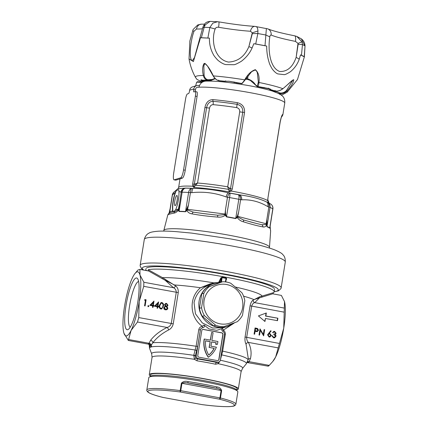 <?xml version="1.0" encoding="UTF-8"?>
<svg xmlns="http://www.w3.org/2000/svg" width="428" height="428" viewBox="0 0 428 428"><rect width="100%" height="100%" fill="white"/><g stroke="black" fill="none" stroke-linecap="round" stroke-linejoin="round"><path stroke-width="0.64" d="M219.676 282.485A1.878 0.396 100.4 0 1 219.751 281.902A1.878 0.396 100.4 0 1 219.853 281.362L219.286 282.507M202.535 327.762L202.284 326.27L204.001 325.018C204.814 326.532 204.327 327.447 202.535 327.762L201.165 328.458L200.352 329.897L197.715 346.37L195.2 356.203L195.644 358.038L197.313 358.91L197.014 360.815L194.403 359.317L193.75 355.331L196.115 346.263L198.752 329.79C199.164 327.869 200.341 326.692 202.284 326.27C189.7 317.667 188.427 297.733 200.465 287.744L209.998 283.914L213.861 282.871L218.58 282.512L220.987 277.649A0.503 0.396 -153.6 0 1 221.447 278.147L220.554 279.944A1.878 0.396 100.4 0 1 220.591 281.64A1.878 0.396 100.4 0 1 220.431 282.416M236.786 390.593L236.807 390.48A43.838 4.681 -170.9 0 0 198.843 379.684A43.838 4.681 -170.9 0 0 151.362 375.795A43.838 4.681 -170.9 0 0 150.233 376.613A43.838 4.681 -170.9 0 1 203.364 380.487A43.838 4.681 -170.9 0 1 236.807 390.48L237.08 388.758A43.838 4.681 -170.9 0 0 203.642 378.769A43.838 4.681 -170.9 0 0 150.512 374.891L150.217 376.731M137.795 302.024A26.301 5.511 100.4 0 1 128.4 329.341A26.301 5.511 100.4 0 1 125.982 305.688A26.301 5.511 100.4 0 1 137.693 278.805A26.301 5.511 100.4 0 1 137.795 302.024M138.629 281.474A23.294 4.879 -79.6 0 0 138.442 281.517A23.294 4.879 -79.6 0 0 129.545 306.015A23.294 4.879 -79.6 0 0 130.224 327.174M146.478 270.608L146.462 270.266A65.126 6.955 -170.9 0 0 146.023 270.528M123.965 333.262L128.33 340.453L131.107 330.411A32.565 6.821 -79.6 0 0 139.202 301.585L143.744 286.343L143.862 282.261L139.977 275.033A32.565 6.821 -79.6 0 0 134.863 273.658A32.565 6.821 -79.6 0 0 132.664 277.307A32.565 6.821 -79.6 0 0 124.575 306.127A32.565 6.821 -79.6 0 0 123.794 332.679A32.565 6.821 -79.6 0 0 123.927 333.139A32.565 6.821 -79.6 0 0 131.107 330.411L137.495 322.017L138.742 317.581L139.202 301.585A32.565 6.821 -79.6 0 0 139.977 275.033L139.929 269.405L148.163 270.919L148.238 269.715L162.554 277.681L175.662 285.941C177.599 287.391 178.46 289.612 178.246 292.597L173.244 323.83C172.5 326.773 170.959 328.816 168.611 329.956C161.939 333.433 156.685 337.697 152.855 342.748L151.25 345.096A7.517 7.174 78.9 0 0 151.656 346.846L150.1 347.327A49.092 5.243 -170.9 0 0 149.543 348.317L151.683 353.865A46.096 4.922 9.1 0 1 193.75 355.331A1.755 0.717 12.1 0 1 195.2 356.203M231.751 324.643L223.352 330.143C224.866 331.202 225.513 332.711 225.283 334.669L222.646 351.137A50.097 5.35 9.1 0 1 248.031 359.98L248.261 358.541L246.041 344.192C245.094 342.432 244.768 340.046 245.067 337.039L250.07 305.801C250.722 302.885 251.734 301.012 253.092 300.178L259.432 296.882L273.273 292.704A65.126 6.955 -170.9 0 0 274.177 291.784A65.126 6.955 -170.9 0 0 224.491 276.943A65.126 6.955 -170.9 0 0 148.238 269.715M236.903 389.871A45.09 4.815 -170.9 0 0 238.316 388.956A45.09 4.815 -170.9 0 0 203.921 378.678A45.09 4.815 -170.9 0 0 149.276 374.693A45.09 4.815 -170.9 0 0 150.335 376.003M204.29 339.49A23.422 22.764 72.8 0 0 208.436 357.182L208.265 357.236A23.422 22.764 72.8 0 1 204.119 339.543A23.422 22.764 72.8 0 1 204.199 339.083L204.365 339.03A23.422 22.764 72.8 0 0 204.29 339.49M210.196 284.652L210.105 284.679C201.395 287.68 196.04 293.635 194.044 302.559L195.446 313.794L202.284 322.889L212.636 328.035L223.555 327.72L227.493 326.494A22.545 21.914 -107.2 0 1 199.127 300.98A22.545 21.914 -107.2 0 1 214.123 283.432L210.202 284.652M267.559 334.814L270.769 330.678L271.127 331.09L269.142 333.278L269.774 333.337L271.266 335.488L270.014 336.97L269.084 337.023L267.559 334.814M254.623 334.204L254.082 334.102L255.067 327.955L257.608 328.517L258.512 330.282L257.057 331.625L255.077 331.363L254.623 334.204M257.501 331.545L257.057 331.625M273.273 292.704L273.144 293.897L281.383 295.411L284.513 301.612L283.737 328.164L275.648 356.984L272.754 361.51L269.26 365.378C268.313 366.288 267.939 366.405 268.137 365.726M266.328 312.98L265.847 316.014L277.89 318.223L277.494 320.684L265.451 318.469L264.964 321.503L258.421 315.912L266.328 312.98M260.336 330.282L259.566 335.108L259.026 335.012L260.01 328.865L263.327 334.455L264.103 329.614L264.643 329.715L263.659 335.862L260.336 330.282L259.304 335.065M275.605 333.209L274.551 332.021L272.599 332.636L273.797 331.433L274.642 331.39L276.146 333.31L275.241 334.45L275.809 335.092L275.996 336.253L274.653 337.804L273.594 337.853L271.876 335.67L272.417 335.771L272.754 336.708L274.541 337.194L275.445 336.205L273.802 334.562L273.904 333.931L274.953 333.894L275.605 333.209M226.128 279.96L226.749 278.708L226.102 277.916L222.26 277.21L220.987 277.649M219.794 280.067L220.49 279.917M219.703 280.249L219.853 281.362M226.749 278.708A0.503 0.396 26.4 0 0 226.3 278.895L225.797 281.94L226.294 278.901M219.885 361.253L218.205 363.693L215.562 364.228A45.09 4.815 -170.9 0 0 206.521 362.446A45.09 4.815 -170.9 0 0 197.014 360.815M201.165 328.458A2.504 2.434 72.8 0 0 200.406 329.881L196.27 355.705A2.504 2.434 72.8 0 0 198.287 358.605L217.558 362.152A2.504 2.434 72.8 0 0 220.361 360.135L224.497 334.311A2.504 2.434 72.8 0 0 224.224 332.7L223.149 331.55C221.56 330.614 221.383 329.581 222.624 328.447L223.352 330.143A1.755 0.642 120.8 0 0 223.149 331.55L223.512 331.818M204.001 325.018L208.982 328.929L216.712 330.346L222.624 328.447M217.312 360.585A1.503 1.461 72.8 0 0 218.992 359.376L222.972 334.536A1.503 1.461 72.8 0 0 221.763 332.797L203.455 329.432A1.503 1.461 72.8 0 0 201.775 330.641L197.795 355.481A1.503 1.461 72.8 0 0 199.004 357.22L217.312 360.585M217.911 360.569A1.503 1.461 72.8 0 0 218.826 359.429L222.806 334.589A1.503 1.461 72.8 0 0 221.597 332.85L203.289 329.48A1.503 1.461 72.8 0 0 202.69 329.501M210.266 340.11L211.651 332.454L213.096 332.722L211.865 340.404L217.916 341.517A23.422 22.764 -107.2 0 1 217.301 344.508L215.675 344.294A21.919 21.304 -107.2 0 0 216.049 342.78L211.614 341.961M204.365 339.03L210.421 340.142L211.651 332.454M216.049 342.78L211.63 341.881L210.94 346.188L216.386 347.188A23.422 22.764 -107.2 0 1 208.436 357.182M216.215 342.726A21.919 21.304 -107.2 0 1 215.846 344.24L215.675 344.294M215.846 344.24L217.301 344.508M214.235 348.312A21.919 21.304 -107.2 0 1 208.778 355.047A21.919 21.304 72.8 0 1 205.595 340.774L210.185 341.619L209.26 347.397L214.07 348.365A21.919 21.304 -107.2 0 1 208.741 354.989M209.26 347.397L214.07 348.365M210.185 341.619L209.089 347.45M210.014 341.667L205.584 340.854M198.287 358.605L197.313 358.91A46.845 5.002 9.1 0 1 216.584 362.452L218.692 362.083M208.982 328.929L216.712 330.346M221.838 350.901L222.646 351.137L220.318 360.216M163.432 306.148L161.688 308.952L160.837 309C159.387 308.31 158.89 307.111 159.339 305.399L161.051 302.58L161.875 302.532C163.346 303.217 163.865 304.426 163.432 306.148L161.543 308.989M152.668 305.87L149.811 305.346L153.989 301.087L153.31 305.341L154.005 305.469L153.903 306.1L153.208 305.972L152.983 307.39L152.443 307.293L152.668 305.87M145.45 300.328L144.525 300.156L144.974 299.589L146.092 299.793L145.108 305.945L144.562 305.843L145.45 300.328M148.297 306.609L147.879 306.004L148.463 305.587L148.88 306.191L148.532 306.598M147.879 306.004L148.463 305.587L148.179 305.672L148.88 306.191M157.301 306.726L154.444 306.202L158.622 301.938L157.943 306.191L158.638 306.32L158.537 306.951L157.841 306.822L157.611 308.24L157.071 308.144L157.301 306.726M166.567 303.399L168.017 305.308L166.957 306.437L167.862 308.283L167.198 309.471L165.492 309.856C164.282 309.588 163.705 308.834 163.758 307.582L165.219 306.116L164.55 304.65L165.652 303.447L166.567 303.399L166.283 303.484L168.017 305.308M139.929 269.405L137.96 270.014L134.863 273.658M209.998 283.914L210.105 284.679L200.465 287.744A50.097 5.35 -170.9 0 0 174.469 284.984L165.235 280.34L148.083 270.699M148.067 343.968L148.778 343.748L150.624 340.239C154.615 335.172 160.093 330.908 167.07 327.452C169.114 326.955 170.51 325.655 171.259 323.563L176.266 292.324C176.208 290.136 175.266 288.595 173.442 287.696L165.235 280.34A0.503 0.294 -56.4 0 0 165.727 279.655M273.118 293.688L253.906 299.589A50.097 5.35 -170.9 0 0 243.575 296.181M284.385 301.151L284.513 301.612A32.565 6.821 -79.6 0 0 284.385 301.151A32.565 6.821 -79.6 0 0 284.369 301.103M248.069 359.75A2.504 2.028 -166.7 0 1 250.46 358.594L249.117 361.676L248.031 362.35M272.754 361.51L273.449 360.633A32.565 6.821 -79.6 0 0 275.648 356.984A32.565 6.821 -79.6 0 0 283.737 328.164A32.565 6.821 -79.6 0 0 284.513 301.612M253.092 300.178A2.504 2.172 -122.3 0 0 254.74 302.644C253.344 302.944 252.322 304.126 251.675 306.191L246.672 337.425C246.63 339.645 247.197 341.303 248.374 342.4C251.043 347.632 251.739 353.03 250.46 358.594M148.939 343.288A2.504 2.028 19.2 0 1 151.25 345.096L149.944 345.91A2.504 2.365 139.8 0 0 149.431 344.743L148.318 344.128L128.33 340.453M226.102 277.916L225.984 278.361L222.127 277.654L221.415 282.106M266.045 313.087L265.563 316.099L265.847 316.014M265.563 316.099L277.89 318.223M277.606 318.314L277.237 320.636M264.729 321.3L265.451 318.469M144.878 299.712L146.092 299.793M145.809 299.884L144.846 305.897M148.602 306.277L148.018 306.699M153.695 301.259L153.026 305.432L153.31 305.341M153.026 305.432L154.005 305.469M153.722 305.555L153.641 306.052M152.721 307.341L153.208 305.972M153.197 302.575L150.693 304.998L152.769 305.244L153.197 302.575L150.972 304.913L152.769 305.244M150.693 304.998L150.972 304.913M158.328 302.115L157.659 306.282L157.943 306.191M157.659 306.282L158.638 306.32M158.355 306.411L158.274 306.903M157.354 308.197L157.841 306.822M157.83 303.425L155.327 305.849L157.402 306.095L157.83 303.425L155.605 305.763L157.402 306.095M155.327 305.849L155.605 305.763M160.907 302.628L161.875 302.532M161.591 302.623C163.063 303.308 163.582 304.511 163.154 306.239M161.217 303.201L159.601 305.581C159.216 306.913 159.574 307.871 160.677 308.46L161.543 308.331L162.415 307.55L162.891 306.047C163.25 304.72 162.881 303.757 161.789 303.168L161.217 303.201L159.879 305.496C159.494 306.828 159.853 307.786 160.955 308.369L161.543 308.331M160.677 308.46L160.955 308.369M167.739 305.394L166.957 306.437M166.679 306.523L167.578 308.369L167.862 308.283M167.578 308.369L167.198 309.471M166.92 309.562L166.444 309.856M165.513 303.495L166.283 303.484M165.256 306.667L164.015 307.786L165.32 309.31L166.417 309.198L167.316 308.197L166.053 306.63L165.256 306.667L164.299 307.7L165.599 309.225L166.417 309.198M165.759 304.051L164.807 304.843L165.861 306.084L166.765 305.961L167.482 305.185L166.433 304.024L165.759 304.051L165.085 304.757L166.139 305.999L166.765 305.961M165.861 306.084L166.139 305.999M164.807 304.843L165.085 304.757M165.32 309.31L165.599 309.225M164.015 307.786L164.299 307.7M150.319 347.135A7.517 7.281 32.6 0 1 149.944 345.91L149.672 345.583A7.517 7.399 62.3 0 0 150.1 347.327M149.661 345.557A2.504 2.193 156.4 0 0 149.506 344.845A2.504 2.204 155.6 0 1 149.672 345.583L149.276 344.583M148.778 343.748A2.504 2.252 28.8 0 1 150.94 345.605A7.517 7.126 103 0 0 151.223 346.857M175.662 285.941A2.504 1.605 -53.4 0 1 173.442 287.696L143.862 282.261M168.611 329.956A2.504 1.38 63.8 0 0 167.07 327.452L137.495 322.017M197.715 346.37L196.115 346.263A50.097 5.35 9.1 0 0 152.855 342.748A2.504 1.883 37.9 0 0 150.624 340.239M151.266 345.059A2.504 2.012 19 0 0 148.949 343.256L128.807 339.554M247.48 361.879A2.504 1.942 -146.3 0 1 249.096 361.703M247.491 361.853A2.504 1.926 -146.8 0 1 249.117 361.676L269.26 365.378M246.041 344.192A2.504 1.947 152.6 0 1 248.374 342.4L277.949 347.841M220.778 282.303L221.447 278.147L222.26 277.21M225.417 281.892L225.984 278.361L226.262 279.029M214.005 283.47L213.861 282.871A53.858 5.751 9.1 0 0 162.554 277.681L162.148 278.5M262 296.861A0.503 0.374 77.2 0 1 261.947 295.957A53.858 5.751 9.1 0 0 235.25 287.001M284.315 308.085L254.74 302.644L259.63 297.695A0.503 0.417 64.5 0 1 259.432 296.882M196.693 351.008A1.755 0.717 15.9 0 0 195.232 350.013A49.092 5.243 -170.9 0 0 151.656 346.846M196.27 355.705L195.259 356.016A1.755 0.722 16 0 0 193.825 355.026M195.644 358.038L194.403 359.317A45.09 4.815 -170.9 0 0 152.047 357.401L149.276 374.693M217.558 362.152L216.584 362.452A1.755 0.722 -78.1 0 0 215.562 364.228M217.98 362.307A1.755 0.744 -123.2 0 0 218.205 363.693A45.09 4.815 -170.9 0 1 241.087 371.659L242.537 368.417L246.303 363.816A49.092 5.243 -170.9 0 0 221.87 354.914A1.755 0.717 -164.1 0 0 221.19 354.956M255.045 328.089L257.608 328.517M257.324 328.602L258.228 330.373L258.512 330.282M258.228 330.373L257.351 331.582M254.366 334.156L255.077 331.363M255.505 328.683L254.895 330.823L257.019 331.058L257.972 330.186L256.607 328.886L255.505 328.683L255.179 330.732L257.303 330.972M255.949 331.026L256.233 330.94M254.895 330.823L255.179 330.732M259.962 329.175L263.043 334.541L263.327 334.455M264.081 329.753L264.643 329.715M264.36 329.801L263.423 335.648M270.587 330.876L271.127 331.09M270.849 331.176L269.142 333.278M268.859 333.369L269.774 333.337M269.49 333.423L271.266 335.488M270.988 335.573L269.87 337.007M268.918 333.968L267.816 335.022L268.934 336.483L269.875 336.365L270.721 335.418L269.56 333.947L268.918 333.968L268.099 334.937L269.217 336.397L269.875 336.365M268.934 336.483L269.217 336.397M267.816 335.022L268.099 334.937M273.915 332.053L272.941 332.7M273.658 331.481L274.642 331.39M274.364 331.481L276.146 333.31M275.867 333.401L275.241 334.45M274.958 334.536L275.809 335.092M275.53 335.178L275.712 336.338L275.996 336.253M275.712 336.338L274.509 337.842M271.882 335.809L272.417 335.771M272.133 335.857L272.47 336.793L272.754 336.708M272.47 336.793L273.706 337.221M273.422 337.312L274.541 337.194M273.883 334.054L274.953 333.894M173.335 211.903A11.898 2.493 -79.6 0 1 173.286 201.395A11.898 2.493 -79.6 0 1 176.486 190.401L175.271 192.514A11.898 2.493 -79.6 0 0 173.046 201.353A11.898 2.493 -79.6 0 0 172.703 210.806L172.762 212.021M173.474 211.876L175.582 209.913A11.898 2.493 -79.6 0 0 178.39 199.694A11.898 2.493 -79.6 0 0 178.904 191.391L180.916 192.204A5.008 4.901 99.1 0 1 185.458 188.09L185.789 188.143A5.008 4.901 101 0 0 181.221 192.258L180.916 192.204M163.667 231.093L167.803 214.952C168.75 212.759 170.13 212.545 175.362 211.411L178.283 209.693L179.236 204.659C178.76 207.141 178.706 209.351 179.075 211.282A51.884 5.537 9.1 0 1 185.543 211.55L188.464 205.039L187.539 209.346L187.812 210.089L193.36 212.16L203.209 213.551L217.713 215.209L224.465 214.679L225.026 214.037L225.492 209.672C225.214 212.192 225.556 214.53 226.53 216.675A51.884 5.537 9.1 0 1 235.742 218.371C237.224 216.675 238.187 214.578 238.631 212.09L237.765 216.381L238.038 217.173L243.345 219.917L256.345 223.448L261.915 224.764L265.986 224.465L266.863 219.457L266.992 226.524A51.884 5.537 9.1 0 1 269.736 227.947L270.111 226.792A2.504 0.92 178.7 0 1 270.068 226.968L269.71 228.167A51.895 5.537 -170.9 0 0 266.965 226.738L266.542 225.139C265.611 226.717 264.408 227.305 262.926 226.899C257.956 226.011 251.455 224.315 243.425 221.811C240.9 221.174 238.819 219.73 237.182 217.478L235.71 218.585A51.895 5.537 -170.9 0 0 231.152 217.724A51.895 5.537 -170.9 0 0 226.498 216.889L225.347 215.3C223.084 216.836 220.516 217.424 217.643 217.071C208.286 216.375 199.764 215.311 192.065 213.872C189.679 213.567 187.935 212.438 186.838 210.485L185.501 211.758A51.895 5.537 -170.9 0 0 179.032 211.491L178.524 210.137C176.887 211.978 175.368 212.973 173.961 213.123C169.461 214.054 167.434 214.685 167.883 215.006M175.271 192.514L172.425 194.986L169.574 213.208M176.486 190.401L178.802 189.684L178.904 191.391M174.255 191.851A5.008 5.008 0 0 0 172.297 195.082A5.008 0.535 9.1 0 1 172.425 194.986A5.008 4.778 53.4 0 1 174.255 191.851L177.978 188.657L185.458 188.09A47.572 5.077 -170.9 0 1 193.247 188.416C204.167 188.475 215.899 189.941 228.44 192.819L229.852 193.156A5.008 1.578 103.8 0 0 227.477 197.276L226.107 196.939C215.107 192.841 203.696 191.412 191.872 192.659L190.449 192.637L188.464 205.039L186.838 210.485A2.504 1.172 168.1 0 1 187.812 210.089M174.683 191.541A5.008 4.788 54.4 0 0 172.778 194.729M192.664 184.056L204.921 107.535C206.018 102.399 208.687 99.761 212.93 99.628A45.716 4.879 9.1 0 1 237.369 102.688C242.473 103.999 244.864 107.268 244.543 112.489L232.286 189.016L231.334 191.081L229.301 191.888A46.01 4.911 -170.9 0 0 193.788 187.443L192.755 186.255L192.664 184.056L194.339 184.243L197.549 183.034L193.788 187.443L206.596 107.722C207.457 103.597 209.592 101.457 212.994 101.308A5.008 2.803 -85.1 0 1 213.123 104.673C211.25 104.726 210.062 105.86 209.554 108.075L197.549 183.034A43.961 4.692 9.1 0 1 227.707 186.806L230.505 188.769L229.301 191.888L227.707 186.806L239.712 111.847C239.851 109.584 238.819 108.172 236.625 107.615A43.961 4.692 -170.9 0 0 213.123 104.673M175.582 209.913L178.594 208.976A2.504 0.444 8.2 0 1 178.77 208.912L181.221 192.258A5.008 0.535 9.1 0 1 182.135 192.193A5.008 3.986 91 0 1 185.789 188.143A48.171 5.141 9.1 0 1 191.798 188.395L193.247 188.416A5.008 1.461 90.9 0 0 191.872 192.659M238.038 217.173L237.182 217.478L237.353 216.242A2.504 0.385 -167.8 0 1 237.765 216.381L266.687 223.898L266.863 219.457L268.848 207.056L267.81 206.617C259.529 201.679 250.824 199.405 241.708 199.812L240.616 199.689A5.008 3.381 -84 0 0 238.401 194.729L239.53 194.858C250.926 196.382 259.871 198.715 266.36 201.856L267.42 202.3A5.008 3.264 -67 0 0 267.414 202.3L267.414 202.3A5.008 3.264 -67 0 1 268.848 207.056A5.008 0.535 9.1 0 1 270.047 207.436L266.992 226.524A2.504 2.29 113.1 0 0 266.965 226.738M205.665 81.106L205.82 81.101C218.879 80.817 233.137 82.93 249.545 85.755C258.592 87.424 266.061 89.147 271.962 90.918L279.607 93.893L282.346 95.899C282.705 96.279 285.123 98.274 284.748 103.041A45.716 4.879 -170.9 0 0 249.872 92.625A45.716 4.879 -170.9 0 0 198.961 87.226C199.806 83.599 202.037 81.561 205.665 81.106M267.842 200.967L268.185 202.032L267.682 200.566L267.885 198.303L280.217 121.862C281.068 118.01 281.661 115.988 282.004 115.79L281.79 116.025M267.885 198.303L280.142 121.777C281.266 116.758 282.143 114.34 282.78 114.533A45.716 4.879 9.1 0 1 282.844 114.913L284.748 103.041M209.838 81.047L212.63 79.731M210.148 80.432L208.794 81.036M146.44 268.046A65.126 6.955 9.1 0 1 224.887 274.487A65.126 6.955 9.1 0 1 274.316 288.531M270.084 226.674A2.504 0.92 178.7 0 1 270.111 226.792L270.614 231.35L270.122 226.348L272.893 208.992A5.008 5.008 0 0 0 270.801 204.086L267.436 202.305A5.008 4.58 -66.9 0 0 267.425 202.305A5.008 5.008 0 0 1 267.436 202.305A5.008 4.58 -66.9 0 1 270.047 207.436A51.884 5.537 -170.9 0 1 272.791 208.859A5.008 0.535 9.1 0 1 272.893 208.992M169.59 211.983L170.435 207.387L168.937 213.545M185.501 211.758A2.504 1.685 -86.5 0 0 185.543 211.55L188.604 192.461A5.008 3.365 93.5 0 1 191.798 188.395A5.008 1.455 90.5 0 0 190.449 192.637A5.008 0.535 9.1 0 0 188.604 192.461A51.884 5.537 -170.9 0 0 182.135 192.193L179.075 211.282A2.504 1.99 -89 0 1 179.032 211.491M267.81 206.617A5.008 3.269 -67.5 0 0 266.36 201.856A47.572 5.077 -170.9 0 1 266.74 202.011L267.099 202.166M241.708 199.812A5.008 3.381 -83.4 0 0 239.53 194.858A47.572 5.077 -170.9 0 0 234.062 193.814A47.572 5.077 -170.9 0 0 228.44 192.819A5.008 1.573 103.4 0 0 226.107 196.939M178.77 208.912L178.524 210.137A2.504 0.647 29.9 0 1 178.283 209.693M266.687 223.898L266.542 225.139A2.504 1.412 18.4 0 0 265.986 224.465M235.71 218.585A2.504 0.749 -79 0 1 235.742 218.371L238.803 199.282A51.884 5.537 -170.9 0 0 234.244 198.421A51.884 5.537 -170.9 0 0 229.59 197.592A5.008 0.535 9.1 0 0 227.477 197.276L225.492 209.672L225.347 215.3A2.504 0.535 38.3 0 0 224.465 214.679M237.353 216.242L238.631 212.09L240.616 199.689A5.008 0.535 9.1 0 0 238.803 199.282A5.008 1.493 -79 0 0 238.401 194.729A48.171 5.141 9.1 0 0 234.169 193.927A48.171 5.141 9.1 0 0 229.852 193.156A5.008 0.594 99.8 0 1 229.59 197.592L226.53 216.675A2.504 0.3 -80.2 0 0 226.498 216.889M172.703 210.806L169.611 211.871M225.545 214.07A2.504 0.321 5.1 0 0 225.026 214.037L187.068 209.255M232.286 189.016L230.505 188.769L242.762 112.248C243.061 108.054 241.178 105.416 237.123 104.33A45.133 4.82 -170.9 0 0 212.994 101.308A2.504 1.402 94.9 0 1 212.93 99.628M229.959 188.374A2.504 0.984 -38.1 0 1 228.509 189.385A44.624 4.762 9.1 0 0 195.858 185.297L195.072 184.008M177.978 188.657L178.62 187.523A45.716 4.879 9.1 0 1 192.755 186.255A2.504 1.134 -15.6 0 1 194.023 185.666M267.794 199.897A44.624 4.762 9.1 0 1 267.992 200.218L268.977 202.904A46.01 4.911 -170.9 0 0 268.185 202.032L267.778 200.288A2.504 1.027 1 0 1 267.682 200.566A45.716 4.879 9.1 0 0 234.025 191.567A45.716 4.879 9.1 0 0 231.334 191.081A2.504 0.423 -139.4 0 0 230.211 190.193M174.795 200.925A5.173 1.086 -79.6 0 0 175.025 205.654A5.173 1.086 -79.6 0 0 177.122 200.208A5.173 1.086 -79.6 0 0 176.892 195.478A5.173 1.086 -79.6 0 0 174.795 200.925M188.026 381.615A45.09 4.815 9.1 0 1 216.926 386.928C219.297 387.11 220.864 388.34 221.634 390.609L220.452 397.987A45.09 4.815 9.1 0 1 235.876 404.203L237.845 391.904A45.09 4.815 -170.9 0 0 198.795 380.802A45.09 4.815 -170.9 0 0 149.961 376.8A45.09 4.815 -170.9 0 0 148.8 377.646L146.831 389.94A45.09 4.815 9.1 0 1 147.992 389.1A45.09 4.815 9.1 0 1 180.193 390.587L181.376 383.21C183.104 381.396 185.324 380.867 188.026 381.615L187.967 383.001C185.816 382.391 183.815 382.493 181.964 383.301L180.782 390.678L219.922 397.874L221.105 390.497L181.376 383.21M216.926 386.928A1.252 0.653 102.9 0 1 216.06 388.164C218.114 388.33 219.799 389.106 221.105 390.497L221.634 390.609M271.154 35.048A40.617 4.333 -170.9 0 0 280.838 38.119A40.617 4.333 -170.9 0 0 295.481 41.393A6.265 1.883 -79 0 0 294.667 35.813C281.656 33.213 272.716 30.896 267.848 28.874L267.848 28.874A6.265 5.719 113 0 1 267.848 28.874A6.265 5.719 113 0 1 271.154 35.048C270.501 34.866 270.052 35.471 269.811 36.856C267.837 49.108 269.533 67.934 279.773 71.508C287.311 71.754 292.768 67.035 296.149 57.347L298.006 43.399L301.965 41.821L302.468 44.56L304.854 45.801L301.317 38.83L296.845 36.471L301.965 41.821M218.58 27.258A40.617 4.333 -170.9 0 0 235.587 29.8A40.617 4.333 -170.9 0 0 250.487 31.249A6.265 4.2 -86.5 0 1 254.922 26.386C244.532 25.707 232.49 24.198 218.783 21.86A6.265 0.728 99.8 0 1 218.58 27.258C216.825 27.05 215.675 27.627 215.129 28.986C210.763 41.008 214.76 59.481 228.461 62.071C237.915 61.584 244.73 56.421 248.898 46.588L252.279 32.833L257.94 30.966L257.838 33.534L265.858 35.01L266.387 28.489M201.347 37.739L209.436 38.14L200.411 37.766L201.347 37.739L204.188 27.29L209.822 27.526L212.85 23.133L217.558 21.716L210.014 21.4L205.215 24.851L204.188 27.29L202.695 27.911L194.505 57.502L192.434 60.578C189.09 60.728 189.631 43.458 194.012 31.217L196.484 29.008A40.617 4.333 -170.9 0 0 202.46 28.762M195.815 77.8C194.44 76.291 196.939 75.521 203.311 75.494C202.219 70.433 202.428 66.506 203.937 63.713L204.814 63.333C207.532 65.457 210.367 69.652 213.321 75.911C222.346 76.58 232.811 77.891 244.714 79.843C247.646 74.429 251.193 71.043 255.356 69.673C258.437 72.412 259.636 76.671 258.945 82.465C269.656 84.658 277.622 86.74 282.844 88.703C287.29 85.311 292.292 79.704 293.742 79.715C293.683 82.213 291.457 85.948 287.07 90.907L286.46 90.485C284.572 92.443 282.389 93.277 279.907 92.988L274.894 91.004L274.61 91.421L273.915 90.864M274.658 91.79L273.417 90.757L274.653 91.79M296.625 36.38L294.667 35.813M255.521 26.488C256.971 26.488 257.779 27.98 257.94 30.966M254.922 26.386L267.848 28.874M189.839 41.083L193.114 29.5L197.795 24.92L201.444 24.166A6.265 4.992 91 0 0 196.484 29.008M295.481 41.393L298.006 43.399L298.166 44.255L302.468 44.56L301.473 55.217L304.238 56.657L305.009 46.08C304.955 43.078 303.725 40.665 301.317 38.83M250.487 31.249L252.279 32.833L252.322 33.641L257.838 33.534L255.709 43.993L265.007 45.705L265.858 35.01L269.811 36.856M207.874 38.012L209.822 27.526L215.129 28.986M192.777 30.832L194.012 31.217M265.007 45.705L266.687 46.063C266.681 52.002 267.527 57.566 269.233 62.761C269.458 64.152 272.192 69.17 272.727 69.625C274.615 71.936 276.322 73.37 277.858 73.916L284.085 74.633C284.92 74.788 287.011 73.835 290.35 71.781C294.528 68.389 297.497 64.184 299.252 59.15L300.536 54.891L304.361 56.881L297.481 79.544L287.247 92.111L287.07 90.907C284.871 93.004 282.501 93.882 279.966 93.529L279.848 94.342M300.536 54.891L301.473 55.217M298.166 44.255L296.149 57.347L299.252 59.15M209.436 38.14C209.276 43.95 210.555 49.348 213.278 54.329C213.674 55.688 217.815 60.412 218.58 60.808C221.329 62.932 223.726 64.195 225.775 64.591L233.79 64.714C234.854 64.783 237.38 63.638 241.365 61.274C246.261 57.513 249.834 53.083 252.087 47.984L253.836 43.699L255.709 43.993M252.322 33.641L248.898 46.588L252.087 47.984M266.687 46.063L253.836 43.699M189.861 41.045L189.026 58.904L193.397 61.589L199.314 41.58M200.411 37.766L199.234 42.238M204.103 75.333L203.311 75.494C204.044 78.158 205.37 79.715 207.296 80.17L207.708 79.715C205.841 79.201 204.643 77.741 204.103 75.333L203.846 65.923L204.525 64.013M196.944 79.394L201.85 81.86L201.968 81.053L200.743 80.047L209.517 80.48L212.085 79.934L212.181 79.48L207.708 79.715M292.966 80.025L286.46 90.485M282.544 88.446L282.844 88.703L282.544 88.446M213.321 75.911L213.321 75.911C214.963 78.592 216.729 80.164 218.622 80.641L225.235 81.283L228.975 81.218L241.783 83.492C241.51 84.236 242.633 83.021 245.158 79.849L251.712 71.615L255.184 69.989L256.297 70.69L257.298 72.466L258.346 82.144L258.945 82.465C258.747 84.985 258.325 86.322 257.677 86.472L269.185 88.612L270.865 89.671L275.161 91.036C277.649 91.389 280.212 90.613 282.844 88.703M245.158 79.704L244.714 79.843L245.158 79.704M241.553 83.508L242.109 83.128L241.553 83.508C242.12 83.364 243.174 82.144 244.714 79.843M280.715 94.567L281.11 94.845M214.984 78.377L212.181 79.48L212.085 79.934M204.354 80.02L204.054 80.405L204.354 80.02L204.054 80.405L204.905 80.496L205.151 80.111L204.905 80.496L208.061 80.566L201.085 80.068M207.548 81.042A33.994 3.627 9.1 0 1 207.564 80.951L207.51 80.48L202.995 80.78L202.562 81.224L201.968 81.053L202.439 80.614L201.411 79.704M203.894 81.454L202.562 81.224L202.503 81.946L201.85 81.86L202.059 81.47L201.85 81.86L196.971 79.421M270.357 89.206L270.769 89.757L268.838 88.564M270.453 89.099L264.183 87.933L264.306 87.521L264.172 87.927L263.257 87.799L257.153 86.515L263.257 87.799L263.445 87.403L263.257 87.799M258.346 82.165L257.271 85.916L257.677 86.472L255.575 84.904C253.777 82.032 251.108 80.004 247.566 78.822L245.849 78.789M258.261 83.219L258.346 82.144M275.161 91.036L275.381 90.645L275.161 91.036L272.636 90.522L275.177 91.041C277.9 91.346 280.458 90.586 282.86 88.757L293.089 79.881M233.822 81.919L234.009 82.379L233.822 81.919L234.009 82.379L234.763 82.561L234.528 82.085M225.759 80.908L225.235 81.283L229.028 81.256L241.242 83.588M218.35 80.159L218.622 80.641L218.35 80.159M279.907 92.988L279.966 93.529L279.313 93.443L279.265 92.908M215.321 78.709L212.154 79.908M208.768 80.512L207.28 81.047M202.503 81.946L202.701 81.55L202.685 81.967L201.866 81.866M209.982 80.453L208.415 81.036L209.961 80.453M274.68 91.795A33.994 3.627 9.1 0 0 274.61 91.421L275.616 92.132M278.409 93.283L279.313 93.443L279.254 94.165M274.514 90.955L274.749 90.565L274.514 90.955L270.186 89.73L268.458 88.569L268.345 88.093L268.458 88.569M225.46 80.951L224.909 81.325L219.099 80.769L224.652 81.368L225.46 80.951M241.97 83.182L241.408 83.556L241.97 83.182L241.408 83.556L235.71 82.754M174.046 179.835A7.517 1.573 -79.6 0 0 174.223 179.819L175.908 180.129A7.517 1.573 100.4 0 1 175.731 180.145L174.046 179.835A7.517 1.573 -79.6 0 1 173.72 172.966L185.533 99.189A5.008 1.049 -79.6 0 1 187.448 93.919L188.571 93.572A2.504 0.524 100.4 0 0 189.529 90.939L189.647 90.201A4.259 4.141 -107.2 0 1 192.482 86.884L196.698 85.573A4.259 4.141 72.8 0 0 193.868 88.89L189.647 90.201M195.163 91.555L196.848 91.865A5.008 1.049 100.4 0 1 197.067 96.444L185.249 170.221A7.517 1.573 100.4 0 1 182.381 178.123L180.691 177.813A7.517 1.573 -79.6 0 0 183.564 169.911L195.382 96.134A5.008 1.049 -79.6 0 0 195.163 91.555A5.008 1.049 -79.6 0 0 195.045 91.565L193.916 91.913A2.504 0.524 100.4 0 1 193.857 91.918A2.504 0.524 100.4 0 1 193.75 89.629L193.868 88.89M198.694 87.242L198.357 87.184A2.504 2.434 72.8 0 0 195.553 89.201L195.436 89.939A2.504 0.524 -79.6 0 0 195.318 91.581M175.908 180.129L182.381 178.123M174.223 179.819L180.691 177.813M199.416 85.605L198.629 85.461A4.259 4.141 72.8 0 0 196.698 85.573M235.705 288.911A20.041 19.479 72.8 0 0 208.222 291.275A20.041 19.479 72.8 0 0 210.972 319.443A20.041 19.479 72.8 0 0 238.455 317.084A20.041 19.479 72.8 0 0 235.705 288.911M236.4 287.98L230.735 283.234A22.545 21.914 72.8 0 0 222.603 281.736L209.094 286.744A22.545 21.914 72.8 0 0 203.878 293.185L201.545 307.737A22.545 21.914 72.8 0 0 204.461 315.677L215.637 325.216A22.545 21.914 72.8 0 0 223.774 326.714L237.278 321.706A22.545 21.914 72.8 0 0 242.499 315.265L244.827 300.718A22.545 21.914 72.8 0 0 241.916 292.779L236.4 287.98M223.774 326.714L221.672 327.367A22.545 21.914 -107.2 0 1 213.54 325.869L202.364 316.324A22.545 21.914 -107.2 0 1 199.448 308.385L201.775 293.838A22.545 21.914 -107.2 0 1 206.997 287.397L222.603 281.736M213.54 325.869L215.637 325.216M204.461 315.677L202.364 316.324M199.448 308.385L201.545 307.737M203.878 293.185L201.775 293.838M206.997 287.397L209.094 286.744M215.873 284.235A21.293 20.694 72.8 0 0 211.726 285.77M284.197 312.167L250.07 305.801M245.067 337.039L279.195 343.406M234.576 322.712A22.545 21.914 -107.2 0 1 227.493 326.494L234.592 322.707M220.345 360.226A46.096 4.922 9.1 0 1 242.537 368.417M200.406 329.881L198.752 329.79M138.742 317.581L173.244 323.83M178.246 292.597L143.744 286.343M159.601 305.581L159.879 305.496M247.293 362.281A2.504 2.193 -139.5 0 1 248.743 362.125M224.475 334.434L225.283 334.669M255.965 328.26L256.249 328.169M274.193 291.693A68.887 7.356 -170.9 0 0 225.733 274.225A68.887 7.356 -170.9 0 0 143.845 270.127M281.148 287.857L285.283 262.038A71.39 7.624 -170.9 0 0 230.826 245.768A71.39 7.624 -170.9 0 0 144.3 239.455L140.165 265.274A71.39 7.624 9.1 0 1 226.685 271.587A71.39 7.624 9.1 0 1 281.148 287.857L280.945 288.584L278.468 290.842L274.171 291.81M163.919 230.371A53.457 5.708 9.1 0 1 228.696 235.149A53.457 5.708 9.1 0 1 269.48 247.277L270.614 231.35M269.71 228.167A2.504 2.429 124.7 0 1 269.736 227.947L272.791 208.859A5.008 4.863 -55.3 0 0 270.801 204.086M270.598 230.489A2.504 2.424 174.6 0 1 270.603 230.89M175.362 211.411L175.378 211.405A2.504 2.145 72.8 0 0 173.961 213.123M193.36 212.16A2.504 1.402 104.4 0 0 192.065 213.872M217.713 215.209L217.643 217.071M243.345 219.917A2.504 1.059 110.7 0 1 243.425 221.811M261.915 224.764A2.504 2.129 94.1 0 1 262.926 226.899M209.554 108.075A5.008 0.535 9.1 0 1 206.596 107.722L204.921 107.535M237.369 102.688L236.625 107.615M244.543 112.489L242.762 112.248A5.008 0.535 9.1 0 1 239.712 111.847M281.394 117.16L281.768 116.796A45.133 4.82 -170.9 0 0 281.95 116.025A5.008 4.965 -25.8 0 0 281.817 116.143M282.78 114.533A2.504 2.482 154.2 0 1 281.95 116.025M146.831 389.94C146.553 390.491 147.023 391.294 148.249 392.348L149.26 392.952C151.865 394.3 156.364 395.777 162.758 397.393A1.252 1.252 0 0 0 162.838 397.414L202.005 404.604A43.838 4.681 -170.9 0 0 233.314 406.054A43.838 4.681 -170.9 0 0 219.446 399.19L180.306 391.995A43.838 4.681 -170.9 0 0 148.998 390.55A43.838 4.681 -170.9 0 0 162.865 397.409A1.252 0.797 104.2 0 1 162.758 397.393A1.252 0.797 104.2 0 1 162.651 397.355M187.967 383.001L216.06 388.164A43.838 4.681 -170.9 0 0 187.967 383.001M180.782 390.678L180.193 390.587A1.252 0.332 -82.6 0 0 180.306 391.995L180.782 390.678M219.922 397.874L219.446 399.19A1.252 0.797 104.2 0 0 220.452 397.987L219.922 397.874M202.08 404.615A1.252 0.332 -82.6 0 1 202.043 404.62A1.252 0.332 -82.6 0 1 202.005 404.604L162.822 397.403M235.876 404.203L235.202 405.353C233.645 406.086 234.806 406.167 229.59 406.6C223.368 406.835 214.187 406.177 202.043 404.62A1.252 1.252 0 0 1 201.979 404.61L201.952 404.594M202.695 27.911L203.22 26.381L205.215 24.851M204.814 63.333L205.14 63.708L204.67 63.933L203.851 65.901M204.75 63.708L203.937 63.713M293.742 79.715L293.185 79.924M208.201 79.843L207.799 80.298L204.905 80.496M247.566 78.822L248.122 75.612M219.099 80.769L218.82 80.282L219.099 80.769L218.622 80.641M225.235 81.283L224.909 81.325M202.995 80.78L202.439 80.614M255.575 84.904L255.842 85.407M197.067 96.444L195.382 96.134M183.564 169.911L185.249 170.221M198.357 87.184L197.939 87.312M193.75 89.629L195.436 89.939M201.775 82.545A6.677 0.712 -170.9 0 0 196.554 82.406L195.676 85.894M220.276 282.475L214.123 283.432M145.953 268.725L145.675 270.464M151.683 353.865L152.047 357.401M241.087 371.659L238.316 388.956M274.567 289.328L274.177 291.784M268.163 366.165L247.159 362.543M248.031 359.98L246.303 363.816M149.094 344.133L149.543 348.317M180.006 178.856L178.62 187.523M273.101 90.672L274.385 91.694M268.977 202.904L269.212 203.327M285.283 262.038C285.503 256.206 282.731 254.74 282.796 254.58C282.052 253.413 279.329 251.835 274.621 249.845C264.953 246.207 250.241 242.558 230.494 238.899L191.674 233.1L176.031 231.628C168.771 231.104 162.838 230.965 158.237 231.206C153.144 231.623 150.062 232.27 148.992 233.148C149.003 233.324 145.911 233.849 144.3 239.455M269.496 248.042L269.48 247.277M140.165 265.274L140.133 266.034L141.775 268.95L143.284 270.02M172.297 195.082L169.579 212.042M203.177 213.545L204.322 213.69M206.141 213.914L207.329 214.064M249.877 221.758L250.621 221.95M255.703 223.277L256.345 223.448M203.209 213.551L207.291 214.059M249.888 221.763L256.329 223.443M267.81 199.614L267.992 200.218M267.778 200.288L267.96 198.383M281.768 116.796L282.844 114.913M201.444 24.166L204.493 24.155M218.783 21.86L217.558 21.716M203.22 26.381L204.798 23.791C205.831 22.406 207.569 21.609 210.02 21.4M304.383 56.838L305.009 46.08M189.026 58.904C190.155 65.436 192.311 71.604 195.505 77.415L196.955 79.405M219.976 80.924L218.569 80.63C216.472 80.031 214.674 78.463 213.171 75.922L207.516 66.067L205.14 63.708M281.217 94.92L282.694 94.583L287.247 92.111M280.747 94.588L280.757 94.197M208.067 80.56L212.122 79.929L215.327 78.715M261.813 87.542L264.183 87.933M268.308 88.452L270.18 89.73L272.636 90.522M257.153 86.515L250.364 80.437L247.368 79.324L245.538 79.26M224.652 81.368L225.358 81.288M202.546 82.042L197.442 81.716L196.554 82.406"/></g></svg>
